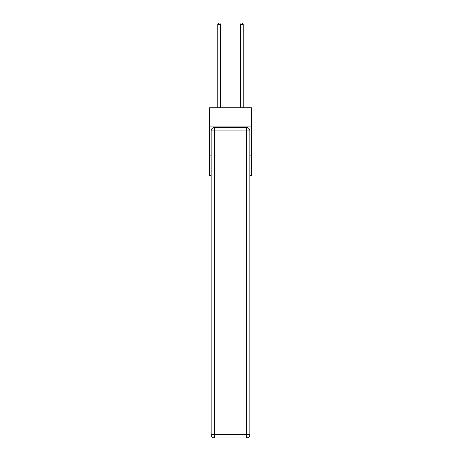 <?xml version="1.0" encoding="UTF-8"?>
<svg xmlns="http://www.w3.org/2000/svg" width="461" height="461" viewBox="0 0 461 461"><rect width="100%" height="100%" fill="white"/><g stroke="black" fill="none" stroke-linecap="round" stroke-linejoin="round"><path stroke-width="0.69" d="M251.383 126.931L251.383 107.741L209.617 107.741L209.617 126.931L251.383 126.931L251.383 175.474L249.862 175.474M211.138 155.155L209.617 155.155L209.617 126.931M251.383 155.155L249.862 155.155M209.617 155.155L209.617 175.474L211.138 175.474M214.526 127.495L246.474 127.495A3.388 3.388 0 0 1 249.862 130.884L249.862 434.562A3.388 3.388 0 0 1 246.474 437.95L214.526 437.95L214.526 434.562L246.474 434.562L246.474 130.884L214.526 130.884L214.526 434.562L211.138 434.562L211.138 130.884L214.526 130.884L214.526 127.495A3.388 3.388 0 0 0 211.138 130.884A3.388 3.388 0 0 1 214.526 127.495M211.138 434.562A3.388 3.388 0 0 0 214.526 437.95A3.388 3.388 0 0 1 211.138 434.562M220.623 107.741L220.623 24.519L217.799 24.519L217.799 107.741M217.799 24.519L218.647 23.05L219.776 23.05L220.623 24.519M243.201 107.741L243.201 24.519L240.377 24.519L240.377 107.741M240.377 24.519L241.224 23.05L242.353 23.05L243.201 24.519M246.474 437.95A3.388 3.388 0 0 0 249.862 434.562L246.474 434.562L246.474 437.95M249.862 130.884A3.388 3.388 0 0 0 246.474 127.495L246.474 130.884L249.862 130.884"/></g></svg>
